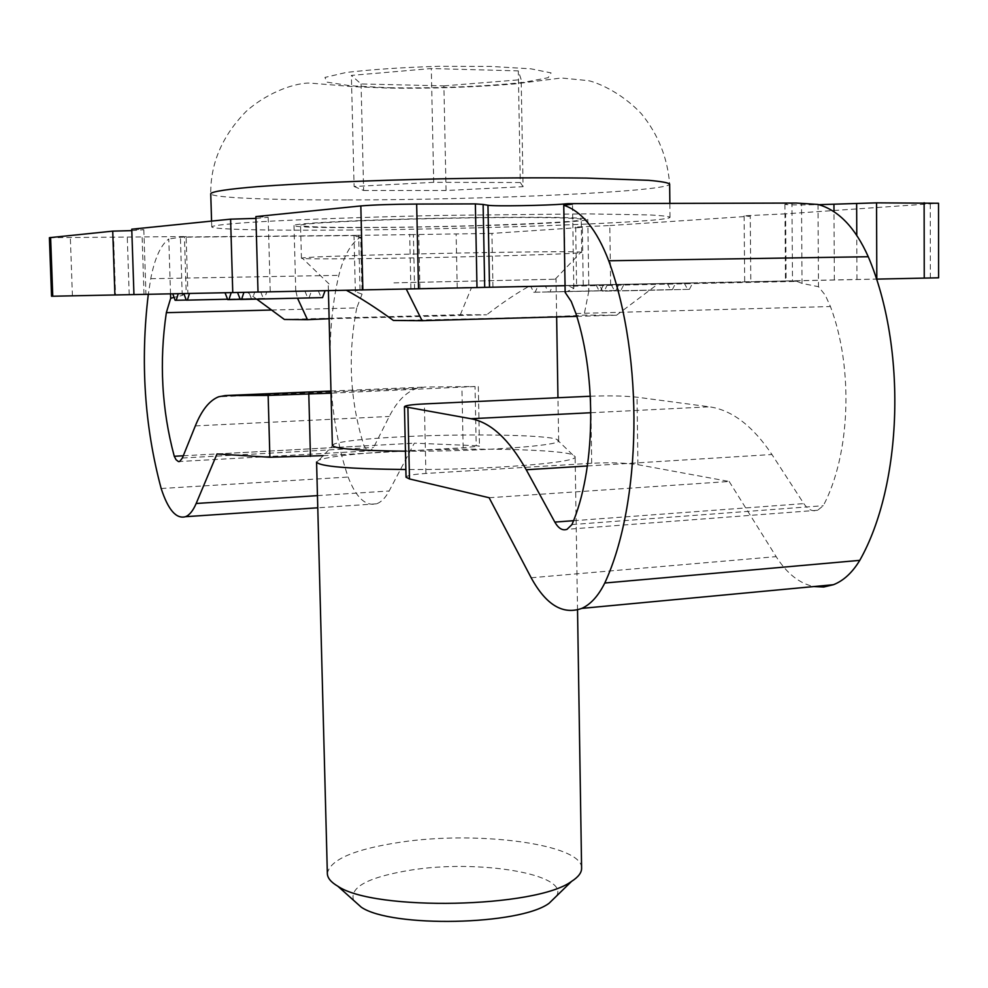 <?xml version="1.0" encoding="UTF-8"?>
<svg xmlns="http://www.w3.org/2000/svg" width="988" height="988" viewBox="0 0 988 988"><rect width="100%" height="100%" fill="white"/><g stroke="black" fill="none" stroke-linecap="round" stroke-linejoin="round"><path stroke-width="0.74" stroke-dasharray="4.94 3.71" d="M489.122 497.73L729.169 481.477L637.927 464.681C625.614 462.841 610.214 462.372 591.701 463.261L425.902 473.45C413.28 474.302 406.661 475.561 406.043 477.229M590.33 396.237L590.688 396.225C609.263 395.546 624.7 395.867 637.038 397.201L709.347 406.809C731.873 409.983 752.745 425.89 771.937 454.517L803.824 503.621C807.937 509.635 812.531 511.846 817.632 510.265L823.288 505.708C850.285 454.863 853.755 368.203 830.439 306.527L825.264 295.165L818.484 286.693L802.046 283.42L801.527 203.503M254.731 292.053L248.828 292.164L251.372 298.574L252.545 298.561L254.731 292.053L172.739 293.794M565.037 285.693L569.286 285.606L569.298 286.236L796.995 281.395L792.5 280.888L791.968 203.392L784.929 204.306C786.732 204.961 798.02 205.084 818.817 204.677M569.286 285.606L796.983 280.802M729.169 481.477L776.16 556.639C786.88 573.546 799.44 583.513 813.865 586.551M576.794 316.358L616.512 315.234L584.056 315.135C565.778 316.543 471.684 319.21 393.372 320.445M256.682 299.105L247.247 292.176L295.906 291.188L297.512 298.191M329.127 318.729L486.676 314.802L460.359 314.715L284.383 319.47M568.668 221.843C502.83 226.894 291.262 229.883 294.004 225.511C292.609 223.374 359.681 219.879 440.809 218.2C521.923 216.483 589.083 217.162 587.786 219.361C587.551 220.114 581.179 220.942 568.668 221.843M587.786 219.361L588.86 290.904L588.243 285.063L529.074 286.273C516.008 293.56 501.867 303.069 486.676 314.802M295.906 291.188L346.405 290.287M588.86 290.904L584.056 315.135M406.266 289.052L346.195 290.163M616.512 315.234L658.453 283.63L406.216 288.941M460.359 314.715L471.56 287.459L529.074 286.273M938.6 277.801L786.115 280.938L785.633 213.853L938.526 203.256M258.016 292.053L270.243 291.806L258.016 292.065M255.929 218.397L268.168 217.274L255.88 216.594M133.948 294.572L145.952 294.325L133.948 294.585M131.812 230.612L143.828 229.71L131.762 229.204M49.4 237.688L186.114 236.552L187.893 293.374L186.213 293.411L184.435 236.824L186.114 236.552M51.549 296.252L115.534 294.893L113.583 237.626M492.95 286.965L414.59 288.607L413.392 234.588L491.938 233.403L582.364 227.376L583.241 285.1L492.95 286.965L491.938 233.403M582.364 227.376L575.683 227.067L609.806 225.56L610.646 284.544L583.241 285.1M609.806 225.56L750.25 216.199L750.806 281.666L610.646 284.544M786.115 280.938L750.806 281.666M785.633 213.853L744.112 215.816L750.25 216.199M170.529 293.844L168.775 238.985C160.711 244.999 154.708 258.251 150.744 278.702L148.299 294.288M271.552 310.034L356.767 307.91L362.065 294.115L360.682 237.12C351.098 242.912 343.824 255.657 338.847 275.343C324.274 336.599 328.115 418.579 348.134 477.056C356.001 497.47 365.437 506.399 376.44 503.843C381.195 502.213 385.431 497.927 389.149 490.987L414.343 443.167L476.204 445.699L475.043 386.518L424.84 387.061L417.06 388.296C406.241 391.903 396.966 401.301 389.26 416.467L373.6 447.453L370.315 450.849L179.655 461.495M356.767 307.91C347.504 355.211 349.925 401.214 364.029 445.897L367.005 450.071L370.315 450.849M571.966 524.566L823.288 505.708M575.918 313.517L830.439 306.527M565.148 292.436L573.818 288.385L569.298 286.236M796.995 281.395L802.046 283.42M187.893 293.374L115.534 294.893M184.299 293.448L186.213 293.411M414.59 288.607L357.792 289.805M784.929 204.306L785.472 281.037L876.455 279.122M785.472 281.037L792.5 280.888M248.828 292.164L172.727 293.769M266.785 291.806L183.805 293.547L266.785 291.806L264.537 298.401L227.549 299.228M304.872 291.028L307.713 297.82L309.034 297.808L311.529 290.892L225.029 292.732M311.529 290.892L225.017 292.707M325.077 290.707L237.54 292.485M325.101 290.62L237.528 292.46M588.243 285.063L658.453 283.63M247.247 292.176L471.56 287.459M684.165 283.05L687.673 289.373L689.402 289.348L692.798 282.864L615.635 284.495L619.031 290.917L620.699 290.892L623.947 284.322L615.635 284.495M692.798 282.864L623.947 284.322M667.246 283.395L670.667 289.645L672.346 289.62L675.656 283.223L599.308 284.828L602.631 291.176L604.248 291.151L607.422 284.655L599.308 284.828M675.656 283.223L607.422 284.655M611.189 284.544L614.351 290.534L615.894 290.509L618.908 284.383L545.29 285.927L548.365 292.016L549.847 291.991L552.724 285.779L545.29 285.927M618.908 284.383L552.724 285.779M596.023 284.853L599.111 290.781L600.618 290.756L603.557 284.705L530.692 286.236L533.693 292.238L535.138 292.226L537.954 286.088L530.692 286.236M603.557 284.705L537.954 286.088M184.311 293.881L182.224 295.461L174.049 297.351M362.065 294.115L355.371 291.756L357.804 290.213M183.299 455.777L364.029 445.897M475.043 386.518L331.029 393.162M323.2 455.653L463.15 447.774L479.476 446.119L476.204 445.699M217.002 453.961L414.343 443.167M161.168 488.504L348.134 477.056M150.744 278.702L338.847 275.343M360.682 237.12L354.013 236.12L356.458 235.366L182.521 236.984L168.775 238.985M796.464 203.059L791.968 203.392M413.392 234.588L356.458 235.366M182.521 236.984L184.435 236.824M182.224 295.461L180.421 237.762M355.371 291.756L354.013 236.12M419.937 288.496L418.764 234.786M573.818 288.385L572.509 204.133M818.002 204.454L818.484 286.693M252.545 298.561L186.238 300.043M251.372 298.574L175.123 300.278M600.618 290.756L535.138 292.226M599.111 290.781L533.693 292.238M260.721 291.929L263.314 298.413L264.537 298.401M263.314 298.413L186.275 300.142M615.894 290.509L549.847 291.991M614.351 290.534L548.365 292.016M309.034 297.808L240.232 299.352M307.713 297.82L227.697 299.623M672.346 289.62L604.248 291.151M670.667 289.645L602.631 291.176M318.272 290.756L321.174 297.647L322.545 297.623M321.174 297.647L240.282 299.463M689.402 289.348L620.699 290.892M687.673 289.373L619.031 290.917M443.896 85.882L521.182 79.658L518.317 70.889L431.299 68.543L351.382 75.409L361.065 83.955L443.896 85.882L446.057 190.499L523.072 186.683L521.182 79.658M523.072 186.683L520.293 182.508L518.317 70.889M520.293 182.508L433.707 182.323L431.299 68.543M433.707 182.323L354.087 186.485L351.382 75.409M353.556 900.278C349.505 887.051 368.598 876.998 410.81 870.107C478.501 859.152 569.817 874.121 556.54 896.017M327.349 873.59C329.943 859.646 354.272 849.198 400.313 842.233C477.747 830.426 582.895 844.172 581.599 868.267M316.58 462.038L318.988 460.087C328.942 456.604 353.037 453.764 391.273 451.553C462.211 447.379 557.615 448.824 572.645 454.764L575.127 456.629C579.091 462.717 487.64 470.053 405.87 469.51M332.363 445.427L334.327 443.933C342.787 441.154 363.819 438.845 397.448 437.005C459.951 433.534 544.104 434.559 556.639 439.277L558.665 440.697C562.283 445.674 477.426 451.751 405.463 451.183M393.928 282.864L556.022 279.196L393.928 282.864M382.899 258.374C468.201 257.201 583.414 253.83 581.734 252.397L580.932 252.199C574.312 250.05 308.75 255.608 302.217 258.041L301.426 258.276C304.798 259.054 331.956 259.091 382.899 258.374M382.183 227.364C467.596 226.808 582.932 222.448 581.228 219.521C582.451 217.422 518.206 216.78 440.809 218.41C363.411 220.028 299.253 223.35 300.55 225.4C303.946 227.042 331.165 227.697 382.183 227.364M348.394 230.031C484.997 229.08 670.63 222.189 670.025 217.237C668.53 216.335 661.54 215.557 649.03 214.915L587.02 213.877L440.747 215.421C369.166 216.965 301.711 219.373 258.782 221.831C228.895 223.671 213.087 225.4 211.741 226.845C211.654 229.562 270.873 230.698 348.394 230.031M347.653 199.934C484.293 199.947 669.889 191.549 669.642 184.077C667.518 157.623 658.082 134.158 641.323 113.706C620.18 91.205 595.591 82.103 588.403 80.658L561.394 77.99L514.773 83.906C473.413 87.315 431.188 88.698 388.111 88.08L352.58 86.611L310.146 83.091C297.697 82.547 269.551 90.575 246.148 111.397C222.275 135.801 210.469 163.242 210.74 193.697C210.913 197.785 270.169 200.107 347.653 199.934M354.087 186.485L363.621 190.474L361.065 83.955M363.621 190.474L446.057 190.499M425.902 473.45L424.383 403.919M591.701 463.261L590.688 396.225M531.161 577.758L776.16 556.639M930.363 277.974L930.264 204.22M72.42 295.807L70.358 238.034M457.222 287.706L456.135 234.428M590.861 412.725L709.347 406.809M587.391 465.966L771.937 454.517M573.522 520.701L803.824 503.621M182.397 458L373.6 447.453M195.328 425.902L389.26 416.467M330.98 391.05L424.84 387.061M317.457 495.63L389.149 490.987M463.15 447.774L461.927 387.531M637.927 464.681L637.038 397.201M144.013 294.301L142.111 236.75M129.206 294.609L127.279 237.244M410.897 288.681L409.687 234.28M360.015 289.756L358.681 235.206M565.284 285.693L564 205.171M834.341 279.999L833.995 211.716M856.966 279.53L856.781 235.268M389.457 87.747C436.19 88.475 488.22 86.401 524.146 82.3L548.142 77.719L551.082 72.902L531.013 68.839L490.888 66.431L438.857 66.295C401.869 67.431 370.871 69.518 345.849 72.532L324.941 77.422L327.053 82.14L350.357 85.783L389.457 87.747M294.004 225.511L295.758 291.201M268.168 217.274L270.243 291.806M143.828 229.71L145.952 294.325M575.683 227.067L576.584 285.248M744.112 215.816L744.693 281.79M817.632 510.265L567.038 529.309M417.06 388.296L218.632 396.781M376.44 503.843L317.778 507.795M355.643 235.564L181.817 237.194M478.316 386.58L479.476 446.119M577.535 609.905L575.127 456.629M334.327 443.933L318.988 460.087M556.639 439.277L572.645 454.764M558.665 440.697L557.961 397.744M556.639 316.926L556.022 279.196M328.411 290.645L328.251 283.964M555.219 279.184L580.932 252.199M329.041 283.914L302.217 258.041M581.734 252.397L581.228 219.521M301.426 258.276L300.55 225.4M670.025 217.237L669.864 203.392M211.741 226.845L211.568 221.102"/><path stroke-width="1.48" d="M563.753 205.22L565.148 292.436L571.225 301.439L575.918 313.517C597.209 379.046 595.159 471.091 571.966 524.566L567.038 529.309C562.58 530.914 558.504 528.506 554.824 522.096L526.246 469.757C509.067 439.277 490.628 422.271 470.918 418.727L404.45 406.71L406.043 477.229L409.489 478.945L489.122 497.73L531.161 577.758C546.043 604.94 562.938 615.141 581.821 608.386C590.713 604.347 598.37 595.888 604.779 583.019C641.681 503.719 644.213 358.002 608.719 260.783C596.863 229.809 581.87 211.284 563.753 205.22L572.509 204.133L567.989 203.664L796.464 203.059L818.002 204.454C838.503 210.185 855.25 227.598 868.267 256.732L608.719 260.783M404.45 406.71C405.08 405.488 411.724 404.561 424.383 403.919L590.33 396.237M172.739 293.794L175.123 300.278L176.222 300.266L178.223 293.683M604.779 583.019L859.77 560.357C902.526 484.91 907.145 348.085 868.267 256.732M813.865 586.551L823.72 587.008L833.427 584.711C843.567 580.734 852.348 572.608 859.77 560.357M346.405 290.287C360.274 297.746 375.934 307.799 393.372 320.445L422.111 320.705L576.794 316.358M297.512 298.191L307.478 319.68L329.127 318.729M307.478 319.68L284.383 319.47L256.682 299.105M422.111 320.705L406.266 289.052M876.455 279.122L938.6 277.801L938.526 203.256L876.541 202.849L818.817 204.677M476.994 287.557L258.016 292.065L255.88 216.594L360.83 205.936C373.699 204.862 392.31 204.232 416.664 204.059L475.364 203.899L476.994 287.557L489.517 287.273L487.961 205.257C493.518 206.455 547.364 205.553 563.975 204.01L567.989 203.664M255.929 218.397L230.599 219.163L232.76 292.584L258.016 292.053M230.599 219.163L131.762 229.204L133.948 294.585L232.76 292.584M131.812 230.612L112.731 231.143L114.904 294.967L133.948 294.572M112.731 231.143L49.4 237.688L51.549 296.252L52.759 296.227L50.61 237.453M114.904 294.967L52.759 296.227M174.049 297.351L170.665 298.314L166.342 312.665C159.093 361.806 161.736 409.687 174.258 456.271L176.049 459.729L178.458 461.594L179.655 461.495L182.397 458L195.328 425.902C201.688 410.168 209.456 400.461 218.632 396.781L225.252 395.558L330.98 391.05M170.665 298.314L170.529 293.844M148.299 294.288C140.247 361.719 144.532 426.458 161.168 488.504C168.096 509.808 176.21 519.219 185.522 516.699C189.548 515.081 193.092 510.673 196.167 503.485L217.002 453.961L269.885 457.259L323.2 455.653M331.029 393.162L268.143 395.41L225.252 395.558M565.037 285.693L489.517 287.273M166.342 312.665L271.552 310.034M174.258 456.271L183.299 455.777M484.713 287.385L483.12 204.467L475.364 203.899M483.12 204.467L487.961 205.257M876.813 279.11L876.541 202.849M186.238 300.043L176.222 300.266M183.817 293.572L186.275 300.142L187.399 300.13L189.461 293.461M227.549 299.228L187.399 300.13M225.029 292.732L227.697 299.623L228.944 299.611L231.217 292.609M240.232 299.352L228.944 299.611M237.54 292.485L240.282 299.463L241.554 299.45L322.545 297.623L325.077 290.707M241.554 299.45L243.913 292.349M556.54 896.017L549.093 903.267C519.651 925.324 391.631 928.004 361.287 907.206L353.556 900.278M577.535 609.905L581.599 868.267C581.66 872.688 578.326 877.06 571.607 881.358C536.076 908.009 374.501 911.393 337.884 886.261C330.992 882.235 327.485 878.011 327.349 873.59L316.58 462.038C319.248 466.46 349.011 468.954 405.87 469.51M405.463 451.183C358.792 450.713 334.426 448.787 332.363 445.427L328.411 290.645M669.864 203.392L669.642 184.052C668.135 182.669 661.12 181.422 648.597 180.322L586.477 178.099C543.672 177.568 494.84 177.828 439.981 178.865C368.302 180.446 300.747 183.36 257.782 186.609C227.882 189.066 212.074 191.511 210.74 193.673L210.74 193.697M409.489 478.945L407.896 407.958M924.249 278.11L924.126 202.725M418.517 288.792L416.664 204.059M362.855 289.953L360.83 205.936M269.885 457.259L268.143 395.41M470.918 418.727L590.861 412.725M526.246 469.757L587.391 465.966M554.824 522.096L573.522 520.701M196.167 503.485L317.457 495.63M310.454 456.37L308.799 394.113M564 205.171L563.975 204.01M833.995 211.716L833.946 204.244M856.781 235.268L856.645 203.442M833.427 584.711L581.821 608.386M317.778 507.795L185.522 516.699M549.093 903.267L571.607 881.358M361.287 907.206L337.884 886.261M557.961 397.744L556.639 316.926M211.568 221.102L210.74 193.673"/></g></svg>
